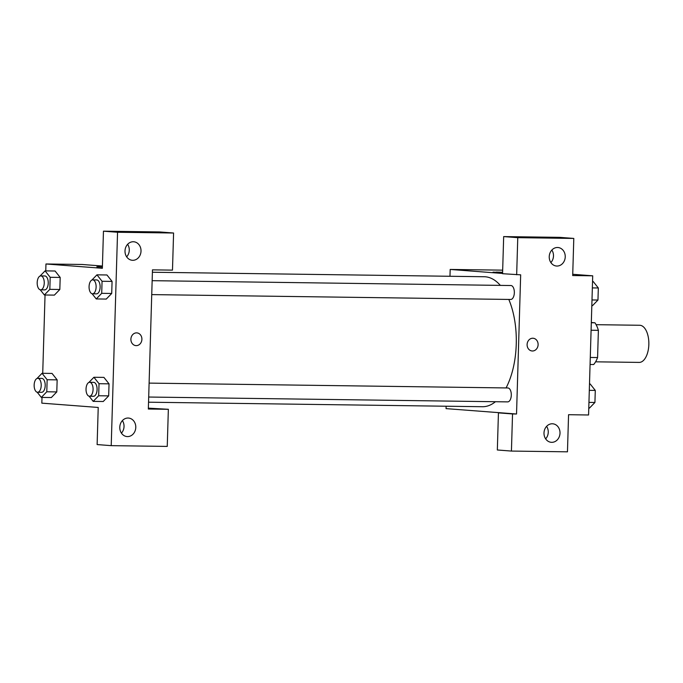 <?xml version="1.0" encoding="UTF-8"?>
<svg xmlns="http://www.w3.org/2000/svg" width="683" height="683" viewBox="0 0 683 683"><rect width="100%" height="100%" fill="white"/><g stroke="black" fill="none" stroke-linecap="round" stroke-linejoin="round"><path stroke-width="1.02" d="M638.887 362.391A18.569 9.408 -89.2 0 0 639.186 362.408A18.569 9.408 -89.2 0 0 648.85 343.967A18.569 9.408 -89.2 0 0 639.689 325.27L596.097 324.681M591.316 322.513L594.927 322.786A24.938 12.644 -89.2 0 1 598.385 330.333L597.582 357.55A24.938 12.644 -89.2 0 1 593.689 364.534L590.069 364.491M590.283 357.457L597.582 357.55M591.085 330.231L598.385 330.333M591.307 322.735L594.927 322.786M572.73 274.284L592.707 275.812L588.575 414.982L568.563 414.709L567.462 451.822L511.43 451.07L512.532 413.949L516.536 414.009L446.05 408.622L446.119 406.231M496.2 272.082L502.611 272.269L496.2 272.082M502.603 272.577L493.049 272.141M516.536 414.009L520.668 274.831L502.568 273.704L503.67 236.591L559.693 237.351L573.797 238.427L572.695 275.539L592.707 275.812M449.977 276.265L450.182 269.444L502.671 270.152M450.182 269.444L502.577 273.448M550.882 262.579A9.289 8 94.4 0 0 551.838 250.055M556.961 266.046A9.289 8 94.4 0 0 565.225 257.124A9.289 8 94.4 0 0 557.943 247.511A9.289 8 94.4 0 0 549.26 256.159A9.289 8 94.4 0 0 556.525 266.029A9.289 8 94.4 0 0 556.961 266.046M503.67 236.591L517.765 237.667L573.797 238.427M516.664 274.779L517.765 237.667M511.43 451.07L497.335 449.986L498.436 412.874L502.44 412.933M545.649 438.87A9.289 8 94.4 0 0 546.605 426.337M551.727 442.328A9.289 8 94.4 0 0 560 433.406A9.289 8 94.4 0 0 552.709 423.793A9.289 8 94.4 0 0 544.027 432.441A9.289 8 94.4 0 0 551.292 442.311A9.289 8 94.4 0 0 551.727 442.328M498.436 412.874L512.532 413.949M527.105 344.539A6.386 5.498 -85.6 0 1 533.099 338.247A6.386 5.498 -85.6 0 1 538.093 345.026A6.386 5.498 -85.6 0 1 532.125 350.977A6.386 5.498 -85.6 0 1 527.105 344.539M532.117 350.977A6.386 5.498 94.4 0 0 538.093 345.026A6.386 5.498 94.4 0 0 533.09 338.247M510.611 299.453A6.967 3.526 -89.2 0 0 510.722 299.461A6.967 3.526 -89.2 0 0 514.342 292.546A6.967 3.526 -89.2 0 0 510.91 285.528L152.147 280.679M507.571 401.886A6.967 3.526 -89.2 0 0 507.682 401.886A6.967 3.526 -89.2 0 0 511.302 394.97A6.967 3.526 -89.2 0 0 507.87 387.961L149.107 383.112M148.544 402.202L482.48 406.718A65.005 32.938 -89.2 0 0 495.423 401.724M506.06 387.935A65.005 32.938 -89.2 0 0 508.801 299.436M500.349 285.392A65.005 32.938 -89.2 0 0 484.238 276.735L152.403 272.244M148.339 409.023L152.471 269.853L172.483 270.126L173.584 233.014L117.553 232.254L111.218 445.649L167.25 446.409L168.351 409.296L148.339 409.023M45.761 270.878L45.966 263.979L81.986 264.466L102.424 266.029M135.908 345.615A6.386 5.498 94.4 0 0 136.207 345.632A6.386 5.498 -85.6 0 1 135.917 345.615A6.386 5.498 -85.6 0 1 130.914 338.828A6.386 5.498 -85.6 0 1 136.89 332.886A6.386 5.498 -85.6 0 1 141.893 339.494A6.386 5.498 -85.6 0 1 136.207 345.632A6.386 5.498 94.4 0 0 141.893 339.494A6.386 5.498 94.4 0 0 136.882 332.886M132.741 260.308A9.289 8 -85.6 0 1 132.306 260.283A9.289 8 -85.6 0 1 125.032 250.413A9.289 8 -85.6 0 1 133.723 241.765A9.289 8 -85.6 0 1 141.005 251.387A9.289 8 -85.6 0 1 132.741 260.308M127.508 436.591A9.289 8 -85.6 0 1 127.072 436.574A9.289 8 -85.6 0 1 119.807 426.704A9.289 8 -85.6 0 1 128.489 418.056A9.289 8 -85.6 0 1 135.772 427.669A9.289 8 -85.6 0 1 127.508 436.591M126.662 256.842A9.289 8 94.4 0 0 127.619 244.309M121.429 433.124A9.289 8 94.4 0 0 122.385 420.6M148.365 408.144L168.351 409.296M111.218 445.649L97.123 444.573L98.224 407.461L41.834 403.149L42.005 397.421M173.584 233.014L159.489 231.93L103.457 231.178L102.356 268.291L45.966 263.979M103.457 231.178L117.553 232.254M91.898 280.039L96.952 274.839L106.958 274.976L112.072 281.405L111.713 293.459L106.249 299.094M40.024 276.069L45.078 270.869L55.084 271.006L60.189 277.435L59.831 289.49L54.367 295.124M47.144 379.731L57.15 379.868L56.791 391.922L51.327 397.557L56.791 391.922L57.15 379.868L52.036 373.422L42.039 373.302L47.144 379.731L46.785 391.786L41.322 397.412L37.198 392.221M88.858 382.471L93.912 377.272L103.918 377.392L109.032 383.837L108.674 395.884L103.21 401.527L108.674 395.884L109.032 383.837L99.026 383.701L98.668 395.756L93.204 401.373L89.08 396.183M42.722 373.311L45.044 294.988M99.991 266.72L96.841 266.78L99.991 266.72M102.39 267.121L96.841 266.78M36.984 378.502L42.039 373.302M41.475 392.315A6.967 3.526 -89.2 0 0 41.586 392.315A6.967 3.526 -89.2 0 0 45.206 385.4A6.967 3.526 -89.2 0 0 41.774 378.391L37.77 378.339A6.967 3.526 -89.2 0 0 34.15 385.144A6.967 3.526 -89.2 0 0 37.471 392.264A6.967 3.526 -89.2 0 0 37.582 392.264A6.967 3.526 -89.2 0 0 41.211 385.349A6.967 3.526 -89.2 0 0 37.77 378.339M46.785 391.786L56.791 391.922M41.322 397.412L51.327 397.54M45.078 270.869L50.183 277.298L49.825 289.353L44.361 294.979L40.237 289.788M44.515 289.882A6.967 3.526 -89.2 0 0 44.626 289.891A6.967 3.526 -89.2 0 0 48.245 282.975A6.967 3.526 -89.2 0 0 44.813 275.958L40.809 275.906A6.967 3.526 -89.2 0 0 37.189 282.711A6.967 3.526 -89.2 0 0 40.51 289.831A6.967 3.526 -89.2 0 0 40.621 289.831A6.967 3.526 -89.2 0 0 44.25 282.916A6.967 3.526 -89.2 0 0 40.809 275.906M50.183 277.298L60.189 277.435L59.831 289.49L54.367 295.116L44.361 294.979M49.825 289.353L59.831 289.49M93.912 377.272L99.026 383.701M93.349 396.277A6.967 3.526 -89.2 0 0 93.46 396.285A6.967 3.526 -89.2 0 0 97.088 389.37A6.967 3.526 -89.2 0 0 93.656 382.36L89.652 382.301A6.967 3.526 -89.2 0 0 86.032 389.105A6.967 3.526 -89.2 0 0 89.353 396.225A6.967 3.526 -89.2 0 0 89.464 396.234A6.967 3.526 -89.2 0 0 93.084 389.319A6.967 3.526 -89.2 0 0 89.652 382.301M98.668 395.756L108.674 395.884M93.204 401.373L103.21 401.51M96.952 274.839L102.066 281.268L101.707 293.323L96.243 298.941L92.12 293.75M96.388 293.852A6.967 3.526 -89.2 0 0 96.508 293.852A6.967 3.526 -89.2 0 0 100.128 286.937A6.967 3.526 -89.2 0 0 96.696 279.928L92.692 279.876A6.967 3.526 -89.2 0 0 89.072 286.681A6.967 3.526 -89.2 0 0 92.393 293.792A6.967 3.526 -89.2 0 0 92.504 293.801A6.967 3.526 -89.2 0 0 96.124 286.886A6.967 3.526 -89.2 0 0 92.692 279.876M102.066 281.268L112.072 281.405L111.713 293.459L106.249 299.077L96.243 298.941M101.707 293.323L111.713 293.459M589.497 383.974L590.18 383.983L595.286 390.411L594.927 402.466L589.463 408.084L588.78 408.075M589.301 390.334L595.286 390.411M588.951 402.381L594.927 402.466M592.537 281.541L593.22 281.55L598.325 287.978L597.966 300.033L592.503 305.66L591.82 305.651M592.349 287.902L598.325 287.978M591.99 299.957L597.966 300.033M639.186 362.408L595.593 361.819M151.737 294.604L510.722 299.461M148.698 397.036L507.682 401.886M37.582 392.264L41.586 392.315M40.621 289.831L44.626 289.891M89.464 396.234L93.46 396.285M92.504 293.801L96.508 293.852"/></g></svg>
